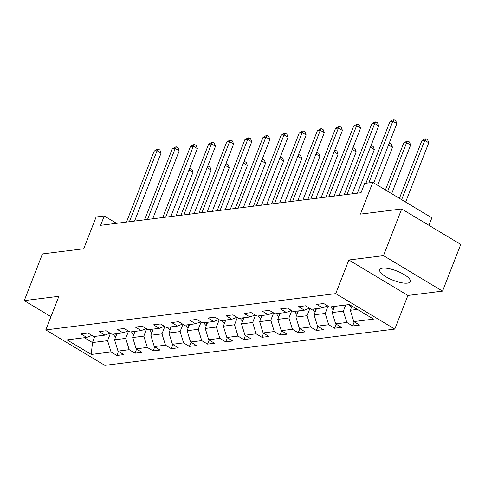 <?xml version="1.0" encoding="UTF-8"?>
<svg xmlns="http://www.w3.org/2000/svg" width="485" height="485" viewBox="0 0 485 485"><rect width="100%" height="100%" fill="white"/><g stroke="black" fill="none" stroke-linecap="round" stroke-linejoin="round"><path stroke-width="0.73" d="M382.544 268.169A16.417 4.989 -158.7 0 0 379.7 269.678A16.417 4.989 -158.7 0 0 389.37 278.632A16.417 4.989 -158.7 0 0 407.442 283.119A16.417 4.989 -158.7 0 0 410.292 281.609A16.417 4.989 -158.7 0 0 400.616 272.655A16.417 4.989 -158.7 0 0 382.544 268.169M428.94 225.319L431.862 217.826L372.807 182.366L364.671 183.385L361.028 192.727L100.607 225.319L104.251 215.977L96.109 216.995L83.729 248.75L42.456 253.916L24.25 300.621L50.955 316.656M442.544 291.121L460.75 244.422L401.695 208.956L383.489 255.656L348.842 259.996L335.735 293.619L394.79 329.079L407.897 295.456L442.544 291.121L383.489 255.656M335.735 293.619L45.784 329.909L104.839 365.369L394.79 329.079M91.277 354.444L111.041 351.971L116.867 355.469L123.845 354.596L118.019 351.098L129.18 349.697L135.006 353.195L141.978 352.322L136.152 348.824L147.313 347.43L153.139 350.928L160.117 350.055L154.291 346.557L165.452 345.156L171.278 348.66L178.25 347.787L172.43 344.283L183.585 342.889L189.411 346.387L196.389 345.514L190.563 342.016L201.724 340.622L207.55 344.12L214.528 343.247L208.702 339.749L219.863 338.348L225.683 341.846L232.661 340.973L226.834 337.475L237.996 336.081L243.822 339.579L250.8 338.706L244.973 335.208L256.135 333.807L261.961 337.305L268.933 336.432L263.106 332.934L274.267 331.54L280.094 335.038L287.071 334.165L281.245 330.667L292.406 329.273L298.233 332.771L305.204 331.898L299.378 328.4L310.539 326.999L316.365 330.497L323.343 329.624L317.517 326.126L328.678 324.732L334.504 328.23L341.476 327.357L335.656 323.859L346.817 322.458L352.637 325.956L359.615 325.083L353.789 321.585L373.553 319.112L349.297 304.544L329.533 307.017L323.707 303.519L316.729 304.392L322.555 307.89L311.394 309.291L305.568 305.792L298.596 306.665L304.416 310.164L293.255 311.558L287.435 308.06L280.457 308.933L286.283 312.431L275.122 313.831L269.296 310.333L262.318 311.206L268.144 314.704L256.983 316.099L251.157 312.601L244.185 313.474L250.011 316.972L238.85 318.366L233.024 314.868L226.046 315.741L231.872 319.239L220.711 320.64L214.885 317.142L207.913 318.014L213.739 321.513L202.578 322.907L196.752 319.409L189.774 320.282L195.6 323.78L184.439 325.18L178.613 321.682L171.641 322.555L177.462 326.053L166.3 327.448L160.48 323.95L153.502 324.823L159.329 328.321L148.167 329.715L142.341 326.217L135.363 327.09L141.19 330.588L130.028 331.989L124.202 328.49L117.231 329.363L123.057 332.862L111.896 334.256L106.069 330.758L99.092 331.631L104.918 335.129L93.757 336.529L87.93 333.031L80.959 333.904L86.785 337.402L67.021 339.876L91.277 354.444L92.459 342.555L107.573 340.664L110.416 333.371M345.75 304.992L343.344 311.152L332.183 312.552L334.589 306.387M327.66 305.896L322.555 307.89M346.817 322.458L343.344 311.152M335.656 323.859L332.183 312.552M328.054 306.132L325.205 313.425L314.05 314.82L316.45 308.654M309.521 308.163L304.416 310.164M328.678 324.732L325.205 313.425M317.517 326.126L314.05 314.82M309.915 308.399L307.072 315.693L295.911 317.093L298.311 310.927M291.388 310.436L286.283 312.431M310.539 326.999L307.072 315.693M299.378 328.4L295.911 317.093M291.776 310.673L288.933 317.966L277.772 319.36L280.178 313.195M273.249 312.704L268.144 314.704M292.406 329.273L288.933 317.966M281.245 330.667L277.772 319.36M273.643 312.94L270.8 320.233L259.639 321.634L262.039 315.468M255.116 314.977L250.011 316.972M274.267 331.54L270.8 320.233M263.106 332.934L259.639 321.634M255.504 315.208L252.661 322.507L241.5 323.901L243.906 317.736M236.977 317.245L231.872 319.239M256.135 333.807L252.661 322.507M244.973 335.208L241.5 323.901M237.371 317.481L234.528 324.774L223.367 326.169L225.767 320.003M218.838 319.512L213.739 321.513M237.996 336.081L234.528 324.774M226.834 337.475L223.367 326.169M219.232 319.748L216.389 327.042L205.228 328.442L207.635 322.276M200.705 321.785L195.6 323.78M219.863 338.348L216.389 327.042M208.702 339.749L205.228 328.442M201.099 322.022L198.256 329.315L187.095 330.709L189.496 324.544M182.566 324.053L177.462 326.053M201.724 340.622L198.256 329.315M190.563 342.016L187.095 330.709M182.96 324.289L180.117 331.582L168.956 332.983L171.357 326.817M164.433 326.326L159.329 328.321M183.585 342.889L180.117 331.582M172.43 344.283L168.956 332.983M164.821 326.557L161.978 333.856L150.817 335.25L153.224 329.085M146.294 328.594L141.19 330.588M165.452 345.156L161.978 333.856M154.291 346.557L150.817 335.25M146.688 328.83L143.845 336.123L132.684 337.518L135.085 331.352M128.161 330.861L123.057 332.862M147.313 347.43L143.845 336.123M136.152 348.824L132.684 337.518M128.549 331.097L125.706 338.391L114.545 339.791L116.952 333.625M110.022 333.134L104.918 335.129M129.18 349.697L125.706 338.391M118.019 351.098L114.545 339.791M94.86 336.39L92.459 342.555L84.378 337.699M91.883 335.402L86.785 337.402M111.041 351.971L107.573 340.664M372.807 182.366L360.428 214.121L401.695 208.956M45.784 329.909L58.897 296.28L24.25 300.621M116.491 223.33L104.251 215.977M351.934 306.132L350.322 310.279L357.378 309.4M353.789 321.585L350.322 310.279M116.867 355.469L118.467 351.364M135.006 353.195L136.6 349.097M153.139 350.928L154.739 346.824M171.278 348.66L172.878 344.556M189.411 346.387L191.011 342.289M207.55 344.12L209.15 340.015M225.683 341.846L227.283 337.748M243.822 339.579L245.422 335.474M261.961 337.305L263.555 333.207M280.094 335.038L281.694 330.934M298.233 332.771L299.833 328.666M316.365 330.497L317.966 326.399M334.504 328.23L336.105 324.125M352.637 325.956L354.238 321.858M348.842 259.996L407.897 295.456M134.575 221.069L161.056 153.133L157.067 150.738L129.398 221.712M154.163 151.102L157.176 149.283L158.34 149.137L157.067 150.738L154.163 151.102L126.488 222.075M158.34 149.137L159.935 150.095L161.056 153.133M115.642 336.972A5.577 4.632 -97.1 0 1 113.411 334.068M175.988 215.886L192.981 172.302L189.017 169.926M115.618 333.789A5.577 4.632 82.9 0 0 116.333 335.202M189.617 168.386L190.259 168.307L191.86 169.265L192.981 172.302M190.259 168.307L189.053 169.829M152.708 218.796L179.195 150.865L175.206 148.471L147.531 219.444M172.296 148.834L175.315 147.016L176.479 146.87L175.206 148.471L172.296 148.834L144.627 219.808M176.479 146.87L178.074 147.828L179.195 150.865M170.847 216.528L197.334 148.598L193.339 146.197L165.67 217.177M190.435 146.561L193.448 144.742L194.612 144.597L193.339 146.197L190.435 146.561L162.766 217.541M194.612 144.597L196.207 145.555L197.334 148.598M133.781 334.705A5.577 4.632 -97.1 0 1 131.55 331.801M194.127 213.612L211.114 170.035L207.156 167.652M133.757 331.522A5.577 4.632 82.9 0 0 134.472 332.934M207.75 166.119L208.398 166.04L209.993 166.998L211.114 170.035M208.398 166.04L207.192 167.555M151.92 332.431A5.577 4.632 -97.1 0 1 149.683 329.527M212.26 211.345L229.253 167.762L225.289 165.385M151.89 329.254A5.577 4.632 82.9 0 0 152.605 330.667M225.889 163.851L226.531 163.766L228.132 164.724L229.253 167.762M226.531 163.766L225.325 165.288M188.98 214.255L215.467 146.325L211.478 143.93L183.809 214.904M208.574 144.294L211.587 142.475L212.751 142.329L211.478 143.93L208.574 144.294L180.899 215.267M212.751 142.329L214.346 143.287L215.467 146.325M207.119 211.987L233.606 144.057L229.617 141.662L201.942 212.636M226.707 142.026L229.726 140.207L230.884 140.062L229.617 141.662L226.707 142.026L199.038 213M230.884 140.062L232.485 141.02L233.606 144.057M225.258 209.714L251.739 141.784L247.75 139.389L220.081 210.363M244.846 139.753L247.859 137.934L249.023 137.788L247.75 139.389L244.846 139.753L217.171 210.726M249.023 137.788L250.618 138.746L251.739 141.784M170.053 330.164A5.577 4.632 -97.1 0 1 167.822 327.26M230.399 209.071L247.386 165.494L243.428 163.112M170.029 326.981A5.577 4.632 82.9 0 0 170.744 328.393M244.022 161.578L244.67 161.499L246.265 162.457L247.386 165.494M244.67 161.499L243.464 163.015M188.192 327.89A5.577 4.632 -97.1 0 1 185.955 324.986M248.532 206.804L265.525 163.227L261.56 160.844M188.168 324.714A5.577 4.632 82.9 0 0 188.877 326.126M262.161 159.31L262.809 159.225L264.404 160.189L265.525 163.227M262.809 159.225L261.597 160.747M206.325 325.623A5.577 4.632 -97.1 0 1 204.094 322.719M266.671 204.537L283.664 160.953L279.7 158.577M206.301 322.44A5.577 4.632 82.9 0 0 207.016 323.853M280.3 157.037L280.942 156.958L282.537 157.916L283.664 160.953M280.942 156.958L279.736 158.48M243.391 207.447L269.878 139.516L265.889 137.122L238.214 208.095M262.979 137.485L265.998 135.667L267.156 135.521L265.889 137.122L262.979 137.485L235.31 208.459M267.156 135.521L268.757 136.479L269.878 139.516M224.464 323.356A5.577 4.632 -97.1 0 1 222.227 320.446M284.804 202.263L301.797 158.686L297.832 156.303M224.44 320.173A5.577 4.632 82.9 0 0 225.155 321.585M298.433 154.77L299.081 154.691L300.676 155.649L301.797 158.686M299.081 154.691L297.875 156.206M261.53 205.179L288.011 137.249L284.022 134.848L256.353 205.828M281.118 135.212L284.131 133.393L285.295 133.248L284.022 134.848L281.118 135.212L253.443 206.192M285.295 133.248L286.89 134.206L288.011 137.249M242.597 321.082A5.577 4.632 -97.1 0 1 240.366 318.178M302.943 199.996L319.936 156.412L315.971 154.036M242.573 317.899A5.577 4.632 82.9 0 0 243.288 319.312M316.572 152.502L317.214 152.417L318.815 153.375L319.936 156.412M317.214 152.417L316.008 153.939M279.663 202.906L306.15 134.975L302.161 132.581L274.486 203.554M299.251 132.945L302.27 131.126L303.434 130.98L302.161 132.581L299.251 132.945L271.582 203.918M303.434 130.98L305.029 131.938L306.15 134.975M260.736 318.815A5.577 4.632 -97.1 0 1 258.505 315.911M321.082 197.722L338.069 154.145L334.104 151.763M260.712 315.632A5.577 4.632 82.9 0 0 261.427 317.044M334.705 150.229L335.353 150.15L336.948 151.108L338.069 154.145M335.353 150.15L334.147 151.666M297.802 200.638L324.289 132.708L320.294 130.313L292.625 201.287M317.39 130.677L320.403 128.858L321.567 128.713L320.294 130.313L317.39 130.677L289.721 201.651M321.567 128.713L323.162 129.671L324.289 132.708M278.875 316.541A5.577 4.632 -97.1 0 1 276.638 313.637M339.215 195.455L356.208 151.878L352.243 149.495M278.845 313.365A5.577 4.632 82.9 0 0 279.56 314.777M352.844 147.961L353.486 147.876L355.087 148.834L356.208 151.878M353.486 147.876L352.28 149.398M315.935 198.365L342.422 130.435L338.433 128.04L310.764 199.014M335.529 128.404L338.542 126.585L339.706 126.439L338.433 128.04L335.529 128.404L307.854 199.377M339.706 126.439L341.301 127.397L342.422 130.435M297.008 314.274A5.577 4.632 -97.1 0 1 294.777 311.37M357.354 193.182L374.341 149.604L370.382 147.228M296.984 311.091A5.577 4.632 82.9 0 0 297.699 312.504M370.976 145.688L371.625 145.609L373.22 146.567L374.341 149.604M371.625 145.609L370.419 147.131M334.074 196.098L360.561 128.167L356.572 125.773L328.897 196.746M353.662 126.136L356.681 124.318L357.839 124.172L356.572 125.773L353.662 126.136L325.993 197.11M357.839 124.172L359.44 125.13L360.561 128.167M315.147 312.007A5.577 4.632 -97.1 0 1 312.91 309.097M377.682 185.294L392.48 147.337L388.515 144.954M315.123 308.824A5.577 4.632 82.9 0 0 315.832 310.236M389.115 143.421L389.764 143.342L391.359 144.3L392.48 147.337M389.764 143.342L388.552 144.857M352.213 193.83L378.694 125.9L374.705 123.499L347.036 194.473M371.801 123.863L374.814 122.044L375.978 121.899L374.705 123.499L371.801 123.863L344.126 194.837M375.978 121.899L377.572 122.857L378.694 125.9M333.28 309.733A5.577 4.632 -97.1 0 1 331.049 306.829M391.662 193.685L410.613 145.063L406.624 142.669L403.72 143.033L385.429 189.944M333.256 306.55A5.577 4.632 82.9 0 0 333.971 307.963M387.667 191.29L406.624 142.669L407.897 141.068L409.492 142.026L410.613 145.063M403.72 143.033L406.733 141.214L407.897 141.068M373.717 182.912L396.833 123.626L392.844 121.232L368.812 182.863M389.934 121.596L392.953 119.777L394.111 119.631L392.844 121.232L389.934 121.596L365.902 183.227M394.111 119.631L395.712 120.589L396.833 123.626M351.419 307.466A5.577 4.632 -97.1 0 1 349.182 304.562M405.636 202.081L428.752 142.796L424.763 140.401L421.853 140.765L399.41 198.341M401.647 199.687L424.763 140.401L426.036 138.801L427.631 139.759L428.752 142.796M421.853 140.765L424.872 138.946L426.036 138.801"/></g></svg>
